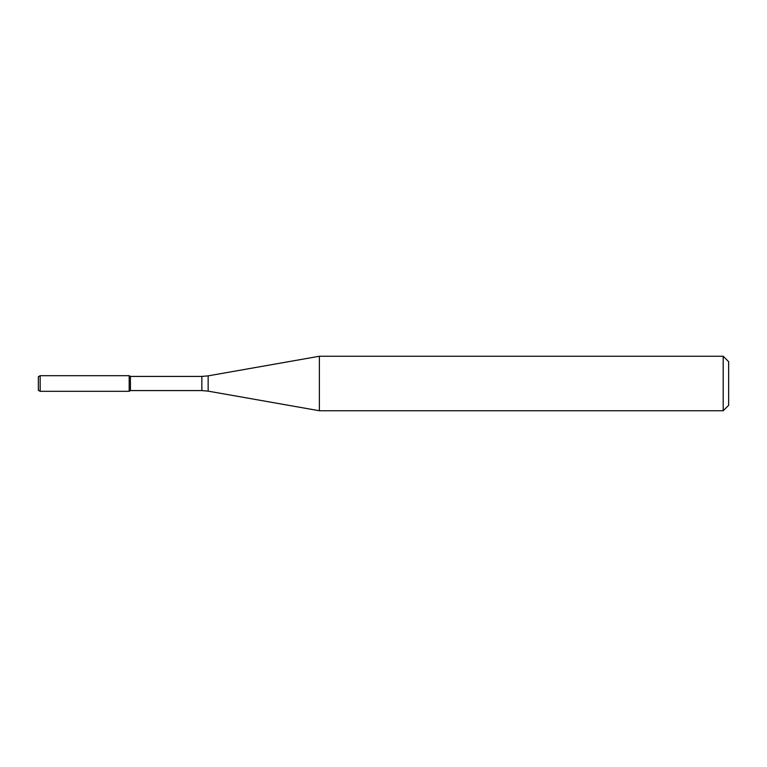 <?xml version="1.0" encoding="UTF-8"?>
<svg xmlns="http://www.w3.org/2000/svg" width="767" height="767" viewBox="0 0 767 767"><rect width="100%" height="100%" fill="white"/><g stroke="black" fill="none" stroke-linecap="round" stroke-linejoin="round"><path stroke-width="1.15" d="M723.204 410.748L723.204 356.252L728.65 361.698L728.65 405.302L723.204 410.748L319.379 410.748L208.154 391.141L201.846 390.585L130.438 390.585L129.182 391.314L129.182 375.686L40.162 375.686L40.162 391.314L38.35 390.259L38.35 376.741L40.162 375.686M130.438 390.585L130.438 376.415L129.182 375.686L129.182 391.314L40.162 391.314M319.379 410.748L319.379 356.252L208.154 375.859L208.154 391.141M201.846 390.585L201.846 376.415L130.438 376.415M201.846 376.415L208.154 375.859M723.204 356.252L319.379 356.252"/></g></svg>

